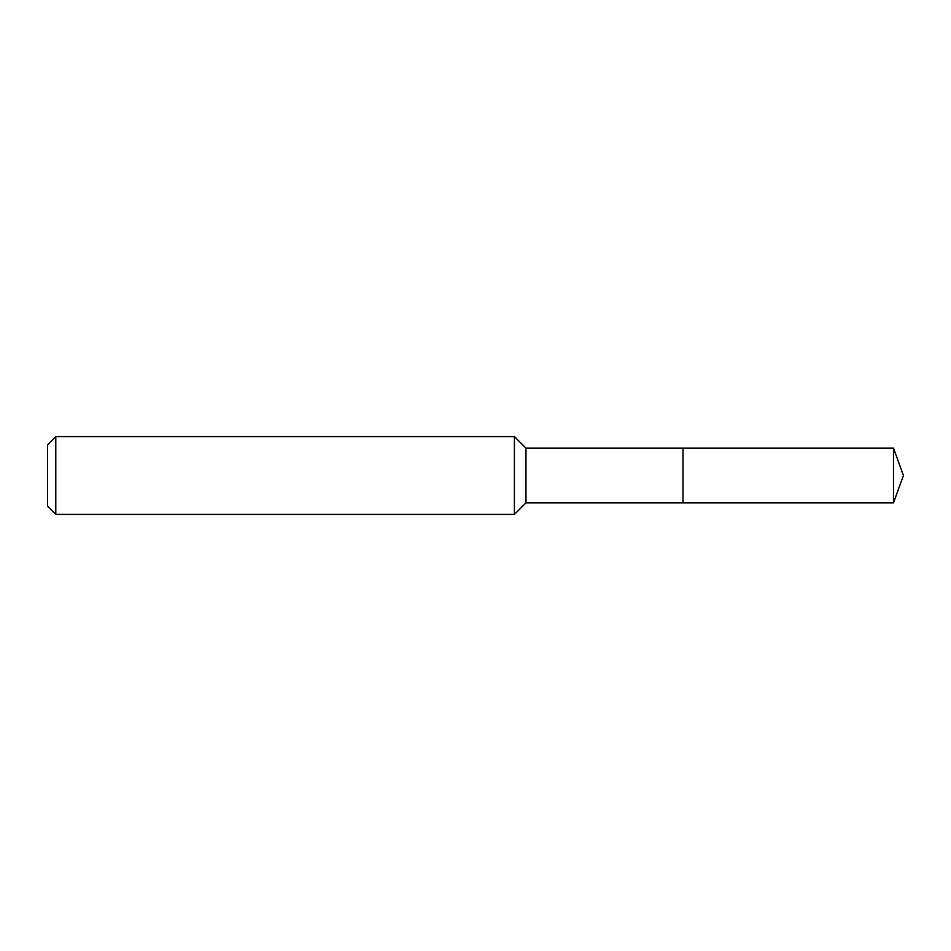 <?xml version="1.0" encoding="UTF-8"?>
<svg xmlns="http://www.w3.org/2000/svg" width="951" height="951" viewBox="0 0 951 951"><rect width="100%" height="100%" fill="white"/><g stroke="black" fill="none" stroke-linecap="round" stroke-linejoin="round"><path stroke-width="1.43" d="M525.974 475.5L525.974 502.841L893.5 502.841L893.5 448.159L682.996 448.159L682.996 502.841L682.996 448.159L525.974 448.159L525.974 475.5M55.788 436.592L55.788 514.408L47.55 506.17L47.55 444.83L55.788 436.592L514.408 436.592L514.408 514.408L525.974 502.841M55.788 514.408L514.408 514.408M525.974 448.159L514.408 436.592M893.5 448.159L903.45 475.5L893.5 502.841"/></g></svg>
